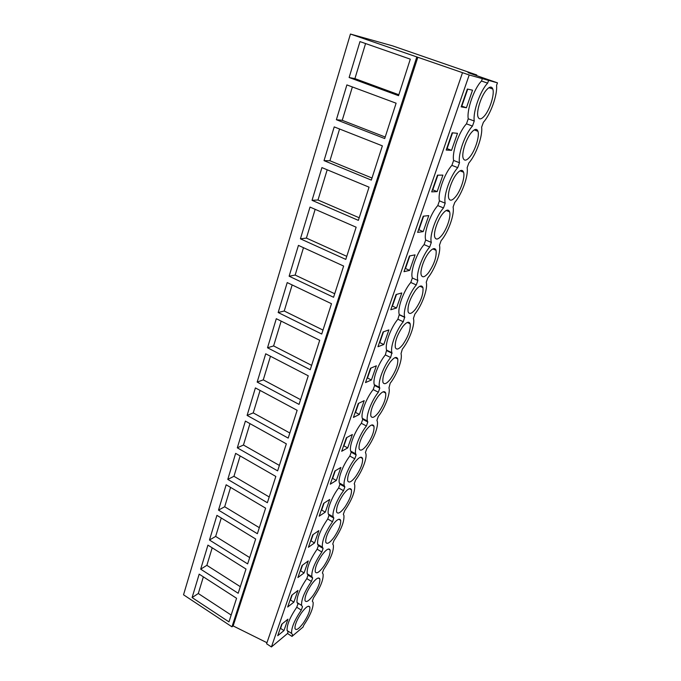 <?xml version="1.0" encoding="UTF-8"?>
<svg xmlns="http://www.w3.org/2000/svg" width="681" height="681" viewBox="0 0 681 681"><rect width="100%" height="100%" fill="white"/><g stroke="black" fill="none" stroke-linecap="round" stroke-linejoin="round"><path stroke-width="1.02" d="M497.47 82.844L469.2 74.987L350.434 34.05L392.511 45.84L476.743 74.97L468.085 72.671L497.47 82.844L496.568 85.38C497.607 94.88 490.473 114.672 483.391 122.274L481.629 127.194C482.88 135.936 475.951 155.14 468.851 162.963L467.149 167.739C468.588 175.758 461.871 194.391 454.755 202.427L453.095 207.067C454.721 214.404 448.192 232.502 441.075 240.733L439.466 245.237C441.254 251.919 434.912 269.506 427.787 277.925L426.229 282.292C428.17 288.369 422.007 305.463 414.882 314.043L413.418 318.461C415.359 324.122 409.392 340.5 402.343 349.14L401.015 353.703C402.829 359.066 397.066 374.635 390.162 383.267L388.962 387.915C390.656 393.014 385.08 407.842 378.304 416.44L376.908 420.347L377.231 421.156C378.832 426 373.418 440.156 366.778 448.728L365.416 452.524L365.825 453.469C367.323 458.066 362.071 471.61 355.55 480.139L354.231 483.833L354.724 484.889C355.261 491.435 351.898 500.05 344.629 510.724L343.343 514.325L343.914 515.449C344.407 521.655 341.104 530.014 333.988 540.518L332.737 544.017L333.384 545.192C333.843 551.082 330.591 559.203 323.62 569.537L322.394 572.951L323.126 574.151C323.543 579.752 320.342 587.643 313.515 597.816L312.324 601.153L313.124 602.353C313.515 607.682 310.357 615.36 303.666 625.396L303.088 627.022L291.996 636.403L292.583 634.752L291.604 633.441C291.23 628.044 294.456 620.263 301.291 610.108L302.492 606.72L301.598 605.4C301.181 599.723 304.467 591.738 311.438 581.429L312.664 577.956L311.847 576.637C311.396 570.669 314.733 562.455 321.849 551.993L323.109 548.426L322.368 547.124C321.883 540.842 325.271 532.389 332.532 521.765L333.835 518.096L333.179 516.845C331.741 512.538 337.001 499.182 343.522 490.703L344.85 486.941L344.28 485.757C342.756 481.237 348.161 467.302 354.81 458.79L356.172 454.917L355.695 453.835C354.077 449.085 359.645 434.512 366.412 425.974L367.817 421.99L367.434 421.045C365.706 416.048 371.443 400.786 378.347 392.222L379.794 388.127L379.504 387.353C377.657 382.101 383.59 366.072 390.622 357.499L391.924 352.724C389.958 347.199 396.087 330.328 403.263 321.755L404.71 317.116C402.607 311.311 408.958 293.511 416.278 284.947L417.862 280.478C415.648 274.341 422.22 255.554 429.694 247.024L431.32 242.419C429.26 235.635 436.044 216.269 443.51 207.943L445.195 203.193C443.305 195.728 450.311 175.741 457.76 167.637L459.496 162.742C457.794 154.553 465.021 133.919 472.469 126.062L474.257 121.014C472.75 112.059 480.216 90.743 487.639 83.15L481.501 81.022C474.044 88.573 466.647 109.845 468.239 118.809L466.468 123.848L472.469 126.062M476.743 74.97L476.53 75.6M350.434 34.05L183.529 594.794L231.957 626.818L416.772 57.076M349.123 77.506L398.538 95.68L410.302 59.162L359.968 41.592L349.123 77.506L354.912 78.613L365.578 43.55M277.627 470.86L237.311 447.834L245.39 421.088L286.335 443.842L277.627 470.86M247.101 415.41L288.191 438.096L297.146 410.311L255.401 387.915L247.101 415.41L253.23 412.89L260.074 390.417M218.507 510.112L257.375 533.717L265.616 508.154L226.16 484.778L218.507 510.112L224.679 506.758L230.578 487.392M227.786 479.398L267.361 502.723L275.831 476.445L235.643 453.367L227.786 479.398L233.949 476.3L240.138 455.947M312.043 200.325L358.359 220.363L369.051 187.164L321.926 167.603L312.043 200.325L317.993 200.001L327.186 169.782M345.778 259.401L300.415 238.827L310.008 207.075L356.146 227.207L345.778 259.401M384.714 138.558L336.38 119.72L346.884 84.912L396.112 103.206L384.714 138.558M324.028 160.639L371.332 180.099L382.364 145.853L334.209 126.896L324.028 160.639L329.927 160.759L339.581 129.015M310.221 369.732L267.522 347.787L276.299 318.699L319.704 340.296L310.221 369.732M257.171 382.075L265.709 353.797L308.263 375.81L299.044 404.403L257.171 382.075L263.275 379.87L270.459 356.257M289.127 276.214L298.44 245.39L343.633 266.05L333.571 297.274L289.127 276.214L295.154 275.073L303.488 247.697M278.171 312.519L321.721 334.039L331.494 303.726L287.212 282.581L278.171 312.519L284.224 311.004L292.158 284.939M200.682 569.171L238.18 593.27L245.994 569.035L207.935 545.132L200.682 569.171L206.862 565.332L212.2 547.805M209.476 540.024L216.924 515.355L255.673 539.003L247.646 563.894L209.476 540.024L215.656 536.424L221.265 518.003M192.102 597.569L228.961 621.881L236.571 598.276L199.175 574.143L192.102 597.569L198.299 593.509L203.364 576.841M417.811 57.357L233.149 625.924L231.957 626.818M266.961 642.719L233.149 625.924M462.51 72.663L266.594 643.775L271.421 646.95L287.527 633.509L288.106 631.866L287.118 630.546C286.692 625.124 289.91 617.361 296.754 607.239L301.291 610.108M469.2 74.987L271.421 646.95M466.468 123.848C458.994 131.663 451.826 152.263 453.614 160.461L451.895 165.355C444.412 173.408 437.474 193.361 439.432 200.844L437.772 205.585C430.273 213.868 423.556 233.208 425.685 240.001L424.076 244.607C416.576 253.094 410.056 271.847 412.345 278.001L410.779 282.462C403.424 290.991 397.134 308.757 399.296 314.588L397.874 319.219C390.673 327.757 384.595 344.595 386.621 350.145L385.344 354.912C378.287 363.441 372.396 379.453 374.303 384.722L374.601 385.497L373.171 389.592C366.25 398.113 360.547 413.358 362.335 418.372L362.726 419.317L361.33 423.301C354.546 431.797 349.012 446.344 350.689 451.12L351.183 452.21L349.83 456.074C343.164 464.544 337.793 478.462 339.368 483.008L339.955 484.191L338.636 487.954C332.098 496.398 326.871 509.737 328.353 514.061L329.025 515.321L327.74 518.982C320.462 529.563 317.091 538.007 317.635 544.306L318.393 545.617L317.133 549.184C310.008 559.603 306.697 567.809 307.191 573.785L308.033 575.122L306.808 578.595C299.827 588.861 296.567 596.837 297.027 602.523L297.938 603.86L296.754 607.239M482.42 78.417L481.501 81.022M466.408 107.76L461.173 106.866L467.353 89.041L472.537 90.181L466.408 107.76L461.463 106.04M437.151 191.608L442.905 175.111L437.483 175.162L431.686 191.872L437.151 191.608L432.775 189.837L437.874 175.153M409.656 270.374L415.07 254.873L409.451 255.971L404.003 271.676L409.656 270.374L405.476 268.51L409.851 255.886M304.075 572.934L308.263 560.931L302.092 565.443L297.886 577.556L304.075 572.934L300.568 570.789L302.534 565.111M293.886 602.132L297.963 590.444L291.757 595.228L287.663 607.026L293.886 602.132L290.438 599.97L292.209 594.888M451.546 150.348L446.191 150.05L452.175 132.795L457.487 133.323L451.546 150.348L447.077 148.637L452.559 132.829M423.19 231.6L417.623 232.391L423.241 216.192L428.775 215.605L423.19 231.6L418.917 229.778L423.642 216.149M314.537 542.944L308.391 547.286L312.707 534.832L318.844 530.618L314.537 542.944L310.97 540.816L313.149 534.525M383.786 344.526L388.885 329.919L383.097 331.945L377.964 346.723L383.786 344.526L379.768 342.577L383.514 331.792M396.529 307.999L390.783 309.761L396.07 294.532L401.781 292.958L396.529 307.999L392.426 306.092L396.487 294.413M325.288 512.138L329.715 499.462L323.628 503.37L319.185 516.172L325.288 512.138L321.653 510.035L324.062 503.089M347.702 447.919L352.375 434.521L346.391 437.747L341.692 451.282L347.702 447.919L343.922 445.876L346.825 437.508M336.337 480.471L330.276 484.182L334.848 471.022L340.892 467.447L336.337 480.471L332.634 478.402L335.282 470.758M359.389 414.44L364.199 400.658L358.266 403.501L353.43 417.436L359.389 414.44L355.533 412.422L358.7 403.297M371.409 379.989L376.363 365.799L370.498 368.251L365.518 382.594L371.409 379.989L367.476 378.006L370.924 368.072M283.96 630.58L287.935 619.191L281.696 624.239L277.712 635.722L283.96 630.58L280.581 628.393L282.147 623.873M488.566 80.545L487.639 83.15M484.344 116.059C481.263 119.498 479.16 119.779 478.036 116.902C476.07 111.854 481.101 95.808 486.634 89.764C489.673 86.47 491.733 86.223 492.806 89.041C494.755 94.25 489.784 109.964 484.344 116.059M321.807 555.228C326.208 549.431 328.983 547.703 330.123 550.052C330.464 553.959 328.31 559.424 323.662 566.464C319.261 572.338 316.452 574.109 315.243 571.776C314.903 567.835 317.091 562.319 321.807 555.228M311.447 584.485C315.916 578.535 318.725 576.696 319.866 578.969C320.181 582.681 318.061 588.001 313.515 594.913C309.046 600.94 306.203 602.821 304.994 600.557C304.679 596.82 306.833 591.457 311.447 584.485M390.545 378.985C386.646 383.863 384.093 384.935 382.892 382.194C382.356 376.704 384.799 369.979 390.222 362.02C394.112 357.253 396.623 356.223 397.755 358.947C398.291 364.412 395.891 371.094 390.545 378.985M471.558 132.335C474.742 128.811 476.87 128.462 477.96 131.305C479.782 136.251 475.032 150.952 469.711 157.064C466.502 160.733 464.323 161.116 463.182 158.222C461.343 153.404 466.153 138.405 471.558 132.335M429.056 252.353C432.614 248.182 434.955 247.509 436.078 250.336C436.742 256.916 434.18 264.432 428.392 272.894C424.808 277.193 422.433 277.908 421.25 275.047C419.751 270.902 424.008 258.44 429.056 252.353M402.803 344.629C398.998 349.319 396.504 350.272 395.312 347.48C394.733 341.649 397.227 334.669 402.794 326.531C406.574 321.951 409.034 321.049 410.166 323.815C410.745 329.621 408.285 336.559 402.803 344.629M332.447 525.187C336.78 519.543 339.513 517.926 340.653 520.344C341.019 524.464 338.832 530.107 334.082 537.258C329.749 542.987 326.974 544.647 325.765 542.229C325.407 538.084 327.629 532.406 332.447 525.187M415.733 289.987C419.402 285.611 421.803 284.828 422.935 287.62C423.556 293.8 421.045 301.019 415.41 309.276C411.716 313.779 409.281 314.613 408.089 311.779C407.468 305.582 410.013 298.321 415.733 289.987M367.033 444.889C362.947 450.124 360.3 451.435 359.091 448.805C358.632 443.918 360.981 437.653 366.14 430.017C370.226 424.884 372.839 423.625 373.971 426.238C374.431 431.099 372.124 437.313 367.033 444.889M355.754 476.504C351.583 481.918 348.885 483.34 347.685 480.777C347.259 476.155 349.566 470.103 354.597 462.612C358.768 457.309 361.424 455.921 362.564 458.475C362.99 463.071 360.726 469.081 355.754 476.504M344.773 507.285C340.517 512.861 337.785 514.402 336.576 511.916C336.184 507.541 338.448 501.676 343.369 494.321C347.625 488.847 350.323 487.349 351.464 489.835C351.856 494.185 349.625 499.999 344.773 507.285M378.627 412.388C374.627 417.453 372.03 418.645 370.83 415.955C370.328 410.779 372.728 404.293 378.015 396.504C381.998 391.549 384.561 390.4 385.701 393.073C386.195 398.223 383.837 404.667 378.627 412.388M301.351 612.985C305.888 606.899 308.731 604.949 309.864 607.146C310.161 610.678 308.076 615.845 303.624 622.647C299.087 628.81 296.218 630.802 295.001 628.623C294.72 625.064 296.831 619.855 301.351 612.985M456.951 173.578C460.262 169.833 462.467 169.382 463.574 172.233C465.276 176.924 460.722 190.714 455.521 196.843C452.184 200.716 449.937 201.21 448.779 198.316C447.059 193.736 451.673 179.665 456.951 173.578M442.795 213.562C446.234 209.603 448.507 209.05 449.613 211.885C451.205 216.345 446.838 229.31 441.756 235.43C438.292 239.525 435.976 240.129 434.81 237.243C433.201 232.885 437.636 219.657 442.795 213.562M398.836 94.744L354.912 78.613M468.239 118.809L474.257 121.014M467.728 89.117L461.837 106.1M287.527 633.509L291.996 636.403M231.165 615.054L198.299 593.509M280.129 628.759L280.581 628.393M336.38 119.72L342.228 120.316L352.375 86.955M385.208 137.034L342.228 120.316M453.614 160.461L459.496 162.742M451.895 165.355L457.76 167.637M371.996 178.022L329.927 160.759M439.432 200.844L445.195 203.193M437.772 205.585L443.51 207.943M359.193 217.767L317.993 200.001M425.685 240.001L431.32 242.419M424.076 244.607L429.694 247.024M300.415 238.827L306.407 238.086L315.158 209.322M346.765 256.328L306.407 238.086M412.345 278.001L417.862 280.478M410.779 282.462L416.278 284.947M334.711 293.741L295.154 275.073M399.398 314.886L404.803 317.414M397.874 319.219L403.263 321.755M322.998 330.072L284.224 311.004M386.825 350.706L392.12 353.277M385.344 354.912L390.622 357.499M267.522 347.787L273.609 345.922L281.151 321.109M311.626 365.365L273.609 345.922M374.601 385.497L379.794 388.127M373.171 389.592L378.347 392.222M367.05 378.185L367.476 378.006M300.576 399.662L263.275 379.87M362.726 419.317L367.817 421.99M361.33 423.301L366.412 425.974M355.099 412.635L355.533 412.422M289.834 432.997L253.23 412.89M351.183 452.21L356.172 454.917M349.83 456.074L354.81 458.79M343.488 446.115L343.922 445.876M237.311 447.834L243.457 445.025L249.97 423.633M279.38 465.421L243.457 445.025M339.955 484.191L344.85 486.941M338.636 487.954L343.522 490.703M332.192 478.658L332.634 478.402M269.216 496.968L233.949 476.3M329.025 515.321L333.835 518.096M327.74 518.982L332.532 521.765M321.211 510.324L321.653 510.035M259.325 527.673L224.679 506.758M318.393 545.617L323.109 548.426M317.133 549.184L321.849 551.993M310.527 541.131L310.97 540.816M249.689 557.569L215.656 536.424M308.033 575.122L312.664 577.956M306.808 578.595L311.438 581.429M300.125 571.112L300.568 570.789M240.308 586.682L206.862 565.332M289.995 600.31L290.438 599.97M318.64 545.762L318.734 544.962M308.408 575.351L308.553 574.619M298.431 603.987L298.559 603.485M488.932 87.687L492.806 89.041M287.118 630.546L291.604 633.441M308.374 606.209L309.864 607.146M474.231 129.926L477.96 131.305M460.007 170.837L463.574 172.233M446.217 210.489L449.613 211.885M432.852 248.94L436.078 250.336M399.296 314.588L404.71 317.116M419.888 286.25L422.935 287.62M386.621 350.145L391.924 352.724M407.298 322.462L410.166 323.815M374.303 384.722L379.504 387.353M395.074 357.636L397.755 358.947M362.335 418.372L367.434 421.045M383.182 391.796L385.701 393.073M350.689 451.12L355.695 453.835M371.63 425.004L373.971 426.238M339.368 483.008L344.28 485.757M360.385 457.291L362.564 458.475M328.353 514.061L333.179 516.845M349.438 488.703L351.464 489.835M317.635 544.306L322.368 547.124M338.772 519.262L340.653 520.344M307.191 573.785L311.847 576.637M328.378 549.014L330.123 550.052M297.027 602.523L301.598 605.4M318.248 577.99L319.866 578.969"/></g></svg>
